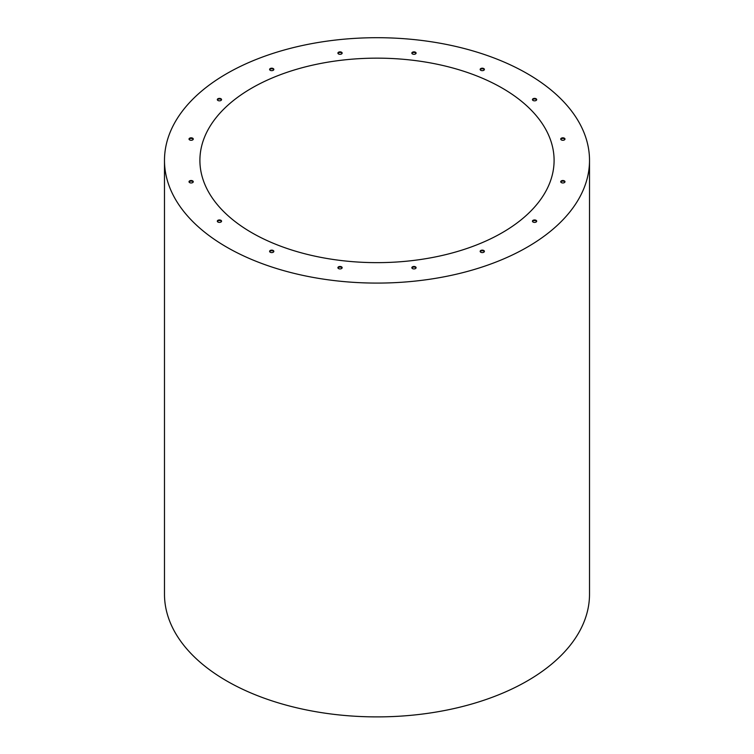 <?xml version="1.0" encoding="UTF-8"?>
<svg xmlns="http://www.w3.org/2000/svg" width="754" height="754" viewBox="0 0 754 754"><rect width="100%" height="100%" fill="white"/><g stroke="black" fill="none" stroke-linecap="round" stroke-linejoin="round"><path stroke-width="1.13" d="M273.787 69.717A2.121 1.225 0 0 0 273.221 69.142A2.121 1.225 0 0 0 271.148 68.831A2.121 1.225 0 0 0 269.659 69.717M342.099 53.383A2.121 1.225 0 0 0 341.534 52.808A2.121 1.225 0 0 0 339.46 52.488A2.121 1.225 0 0 0 337.962 53.383M416.038 53.383A2.121 1.225 0 0 0 415.473 52.808A2.121 1.225 0 0 0 413.39 52.488A2.121 1.225 0 0 0 411.901 53.383M484.341 69.717A2.121 1.225 0 0 0 483.776 69.142A2.121 1.225 0 0 0 481.702 68.831A2.121 1.225 0 0 0 480.213 69.717M536.622 99.905A2.121 1.225 0 0 0 536.066 99.321A2.121 1.225 0 0 0 533.983 99.01A2.121 1.225 0 0 0 532.494 99.905M564.916 139.339A2.121 1.225 0 0 0 564.36 138.764A2.121 1.225 0 0 0 562.277 138.453A2.121 1.225 0 0 0 560.788 139.339M564.916 182.025A2.121 1.225 0 0 0 564.36 181.45A2.121 1.225 0 0 0 562.277 181.139A2.121 1.225 0 0 0 560.788 182.025M221.506 99.905A2.121 1.225 0 0 0 220.941 99.321A2.121 1.225 0 0 0 218.867 99.01A2.121 1.225 0 0 0 217.378 99.905M193.213 139.339A2.121 1.225 0 0 0 192.647 138.764A2.121 1.225 0 0 0 190.573 138.453A2.121 1.225 0 0 0 189.084 139.339M193.213 182.025A2.121 1.225 0 0 0 192.647 181.45A2.121 1.225 0 0 0 190.573 181.139A2.121 1.225 0 0 0 189.084 182.025M221.506 221.469A2.121 1.225 0 0 0 220.941 220.884A2.121 1.225 0 0 0 218.867 220.573A2.121 1.225 0 0 0 217.378 221.469M273.787 251.648A2.121 1.225 0 0 0 273.221 251.073A2.121 1.225 0 0 0 271.148 250.762A2.121 1.225 0 0 0 269.659 251.648M342.099 267.99A2.121 1.225 0 0 0 341.534 267.406A2.121 1.225 0 0 0 339.46 267.095A2.121 1.225 0 0 0 337.962 267.99M416.038 267.99A2.121 1.225 0 0 0 415.473 267.406A2.121 1.225 0 0 0 413.39 267.095A2.121 1.225 0 0 0 411.901 267.99M484.341 251.648A2.121 1.225 0 0 0 483.776 251.073A2.121 1.225 0 0 0 481.702 250.762A2.121 1.225 0 0 0 480.213 251.648M536.622 221.469A2.121 1.225 0 0 0 536.066 220.884A2.121 1.225 0 0 0 533.983 220.573A2.121 1.225 0 0 0 532.494 221.469M536.066 220.309A2.121 1.225 180 0 1 536.688 221.176A2.121 1.225 180 0 1 534.558 222.402A2.121 1.225 180 0 1 532.437 221.176A2.121 1.225 180 0 1 533.747 220.045A2.121 1.225 180 0 1 536.066 220.309M483.776 250.498A2.121 1.225 180 0 1 484.398 251.365A2.121 1.225 180 0 1 482.277 252.59A2.121 1.225 180 0 1 480.157 251.365A2.121 1.225 180 0 1 481.467 250.224A2.121 1.225 180 0 1 483.776 250.498M415.473 266.831A2.121 1.225 180 0 1 416.095 267.698A2.121 1.225 180 0 1 413.965 268.924A2.121 1.225 180 0 1 411.844 267.698A2.121 1.225 180 0 1 413.154 266.567A2.121 1.225 180 0 1 415.473 266.831M341.534 266.831A2.121 1.225 180 0 1 342.156 267.698A2.121 1.225 180 0 1 340.035 268.924A2.121 1.225 180 0 1 337.905 267.698A2.121 1.225 180 0 1 339.215 266.567A2.121 1.225 180 0 1 341.534 266.831M273.221 250.498A2.121 1.225 180 0 1 273.843 251.365A2.121 1.225 180 0 1 271.723 252.59A2.121 1.225 180 0 1 269.602 251.365A2.121 1.225 180 0 1 270.912 250.224A2.121 1.225 180 0 1 273.221 250.498M220.941 220.309A2.121 1.225 180 0 1 221.563 221.176A2.121 1.225 180 0 1 219.442 222.402A2.121 1.225 180 0 1 217.312 221.176A2.121 1.225 180 0 1 218.632 220.045A2.121 1.225 180 0 1 220.941 220.309M192.647 180.875A2.121 1.225 180 0 1 193.269 181.742A2.121 1.225 180 0 1 191.148 182.968A2.121 1.225 180 0 1 189.018 181.742A2.121 1.225 180 0 1 190.338 180.602A2.121 1.225 180 0 1 192.647 180.875M192.647 138.18A2.121 1.225 180 0 1 193.269 139.056A2.121 1.225 180 0 1 191.148 140.282A2.121 1.225 180 0 1 189.018 139.056A2.121 1.225 180 0 1 190.338 137.916A2.121 1.225 180 0 1 192.647 138.18M220.941 98.746A2.121 1.225 180 0 1 221.563 99.613A2.121 1.225 180 0 1 219.442 100.838A2.121 1.225 180 0 1 217.312 99.613A2.121 1.225 180 0 1 218.632 98.482A2.121 1.225 180 0 1 220.941 98.746M564.36 180.875A2.121 1.225 180 0 1 564.982 181.742A2.121 1.225 180 0 1 562.852 182.968A2.121 1.225 180 0 1 560.731 181.742A2.121 1.225 180 0 1 562.041 180.602A2.121 1.225 180 0 1 564.36 180.875M564.36 138.18A2.121 1.225 180 0 1 564.982 139.056A2.121 1.225 180 0 1 562.852 140.282A2.121 1.225 180 0 1 560.731 139.056A2.121 1.225 180 0 1 562.041 137.916A2.121 1.225 180 0 1 564.36 138.18M536.066 98.746A2.121 1.225 180 0 1 536.688 99.613A2.121 1.225 180 0 1 534.558 100.838A2.121 1.225 180 0 1 532.437 99.613A2.121 1.225 180 0 1 533.747 98.482A2.121 1.225 180 0 1 536.066 98.746M483.776 68.567A2.121 1.225 180 0 1 484.398 69.434A2.121 1.225 180 0 1 482.277 70.659A2.121 1.225 180 0 1 480.157 69.434A2.121 1.225 180 0 1 481.467 68.294A2.121 1.225 180 0 1 483.776 68.567M415.473 52.224A2.121 1.225 180 0 1 416.095 53.091A2.121 1.225 180 0 1 413.965 54.326A2.121 1.225 180 0 1 411.844 53.091A2.121 1.225 180 0 1 413.154 51.96A2.121 1.225 180 0 1 415.473 52.224M341.534 52.224A2.121 1.225 180 0 1 342.156 53.091A2.121 1.225 180 0 1 340.035 54.326A2.121 1.225 180 0 1 337.905 53.091A2.121 1.225 180 0 1 339.215 51.96A2.121 1.225 180 0 1 341.534 52.224M273.221 68.567A2.121 1.225 180 0 1 273.843 69.434A2.121 1.225 180 0 1 271.723 70.659A2.121 1.225 180 0 1 269.602 69.434A2.121 1.225 180 0 1 270.912 68.294A2.121 1.225 180 0 1 273.221 68.567M164.485 160.395L164.485 594.199A212.515 122.695 0 0 0 226.728 680.956A212.515 122.695 0 0 0 458.328 707.554A212.515 122.695 0 0 0 589.515 594.199L589.515 160.395A212.515 122.695 0 0 0 377 37.7A212.515 122.695 0 0 0 164.485 160.395A212.515 122.695 0 0 0 226.728 247.152A212.515 122.695 0 0 0 458.328 273.749A212.515 122.695 0 0 0 589.515 160.395M251.77 232.694A177.096 102.242 0 0 0 444.775 254.861A177.096 102.242 0 0 0 554.096 160.395A177.096 102.242 0 0 0 377 58.152A177.096 102.242 0 0 0 199.904 160.395A177.096 102.242 0 0 0 251.77 232.694"/></g></svg>
